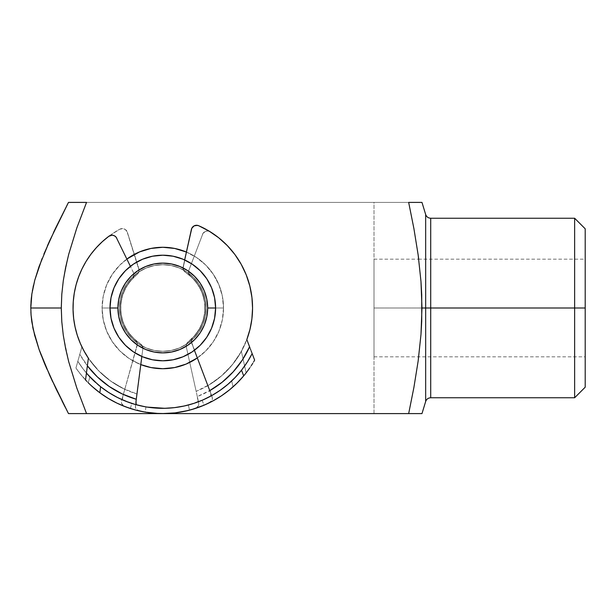 <?xml version="1.0" encoding="UTF-8"?>
<svg xmlns="http://www.w3.org/2000/svg" width="616" height="616" viewBox="0 0 616 616"><rect width="100%" height="100%" fill="white"/><g stroke="black" fill="none" stroke-linecap="round" stroke-linejoin="round"><path stroke-width="0.46" stroke-dasharray="3.08 2.31" d="M574.643 308L585.2 308L585.2 387.202L585.2 308L373.997 308L373.997 259.159L373.997 308L585.2 308L585.2 228.798L585.2 356.841L585.2 259.159L585.2 308L373.997 308L373.997 259.159L373.997 356.841L373.997 308L585.2 308L585.2 356.841L585.2 308L574.643 308L574.643 397.759L574.643 308L430.715 308L430.715 218.241L430.715 308L574.643 308L574.643 218.241L574.643 308M191.499 229.044L183.052 268.376L184.269 271.302L192.762 278.224L198.575 285.547L202.641 293.963L204.751 303.072L204.797 312.497L202.756 321.698L198.722 330.222L192.9 337.637A42.242 42.242 0 0 0 204.751 303.072A42.242 42.242 0 0 1 192.9 337.637L192.007 338.846L191.399 341.749L194.417 350.288L200.138 345.337L206.699 337.337L211.581 328.205L214.584 318.303L215.6 308A52.799 52.799 0 0 0 162.801 255.201A52.799 52.799 0 0 0 110.002 308L110.002 308A52.799 52.799 0 0 1 162.801 255.201A52.799 52.799 0 0 1 215.6 308L223.523 308A60.722 60.722 0 0 0 162.801 247.278A60.722 60.722 0 0 0 102.079 308L110.002 308L102.079 308A60.722 60.722 0 0 1 126.873 259.051L119.866 265.065L112.312 274.266L106.699 284.761L103.249 296.157L102.079 308L103.249 319.843L106.699 331.239L112.312 341.734L119.866 350.935L129.067 358.489L139.562 364.095L150.951 367.552L162.801 368.722L174.644 367.552L186.04 364.095L196.535 358.489L205.736 350.935L213.29 341.734L218.896 331.239L222.353 319.843L223.523 308L215.6 308A52.799 52.799 0 0 0 162.801 255.201A52.799 52.799 0 0 0 110.002 308A52.799 52.799 0 0 1 162.801 255.201A52.799 52.799 0 0 1 215.6 308A52.799 52.799 0 0 0 162.801 255.201A52.799 52.799 0 0 0 110.002 308A52.799 52.799 0 0 1 162.801 255.201A52.799 52.799 0 0 1 215.6 308A52.799 52.799 0 0 0 162.801 255.201A52.799 52.799 0 0 0 110.002 308L111.011 297.697L114.022 287.795L118.896 278.663L125.464 270.663L133.464 264.095L142.596 259.221L152.499 256.218L162.801 255.201L173.104 256.218L183.006 259.221L192.13 264.095L200.138 270.663L206.699 278.663L211.581 287.795L214.584 297.697L215.6 308L214.584 318.303L211.581 328.205L206.699 337.337L200.138 345.337L192.13 351.905L183.006 356.78L173.104 359.783L162.801 360.799L152.499 359.783L142.596 356.78L133.464 351.905L125.464 345.337L118.896 337.337L114.022 328.205L111.011 318.303L110.002 308L111.011 318.303L114.022 328.205L118.896 337.337L125.464 345.337L133.464 351.905L142.596 356.78L152.499 359.783L162.801 360.799L173.104 359.783L183.006 356.78L192.13 351.905L200.138 345.337L206.699 337.337L211.581 328.205L214.584 318.303L215.6 308L214.584 297.697L211.581 287.795L206.699 278.663L200.138 270.663L192.13 264.095L183.006 259.221L173.104 256.218L162.801 255.201L152.499 256.218L142.596 259.221L133.464 264.095L125.464 270.663L118.896 278.663L114.022 287.795L111.011 297.697L110.002 308A52.799 52.799 0 0 0 162.801 360.799A52.799 52.799 0 0 0 215.6 308A52.799 52.799 0 0 1 162.801 360.799A52.799 52.799 0 0 1 110.002 308A52.799 52.799 0 0 0 162.801 360.799A52.799 52.799 0 0 0 215.6 308A52.799 52.799 0 0 1 162.801 360.799A52.799 52.799 0 0 1 110.002 308A52.799 52.799 0 0 0 162.801 360.799A52.799 52.799 0 0 0 215.6 308L223.523 308L222.353 296.157L218.896 284.761L213.29 274.266L205.736 265.065L196.535 257.511L186.04 251.905L174.644 248.448L162.801 247.278L150.951 248.448L139.562 251.905L129.067 257.511L119.866 265.065L112.312 274.266L106.699 284.761L103.249 296.157L102.079 308L110.002 308L102.079 308A60.722 60.722 0 0 0 162.801 368.722A60.722 60.722 0 0 0 223.523 308L222.353 319.843L218.896 331.239L213.29 341.734L205.736 350.935L197.328 357.95A60.722 60.722 0 0 0 223.523 308L215.6 308A52.799 52.799 0 0 1 162.801 360.799A52.799 52.799 0 0 1 110.002 308L117.918 308A44.883 44.883 0 0 0 162.801 352.883A44.883 44.883 0 0 0 207.677 308L215.6 308A52.799 52.799 0 0 1 162.801 360.799A52.799 52.799 0 0 1 110.002 308A52.799 52.799 0 0 0 162.801 360.799A52.799 52.799 0 0 0 215.6 308A52.799 52.799 0 0 1 162.801 360.799A52.799 52.799 0 0 1 110.002 308A52.799 52.799 0 0 0 162.801 360.799A52.799 52.799 0 0 0 215.6 308A52.799 52.799 0 0 1 162.801 360.799A52.799 52.799 0 0 1 110.002 308A52.799 52.799 0 0 0 162.801 360.799A52.799 52.799 0 0 0 215.6 308A52.799 52.799 0 0 0 162.801 255.201A52.799 52.799 0 0 0 110.002 308A52.799 52.799 0 0 1 162.801 255.201A52.799 52.799 0 0 1 215.6 308L214.584 297.697L211.581 287.795L206.699 278.663L200.138 270.663L192.13 264.095L183.006 259.221L173.104 256.218L162.801 255.201L152.499 256.218L142.596 259.221L133.464 264.095L125.464 270.663L118.896 278.663L114.022 287.795L111.011 297.697L110.002 308L111.011 318.303L114.022 328.205L118.896 337.337L125.464 345.337L133.464 351.905L142.596 356.78L152.499 359.783L162.801 360.799L173.104 359.783L183.006 356.78L192.13 351.905L200.138 345.337L206.699 337.337L211.581 328.205L214.584 318.303L215.6 308L214.584 318.303L211.581 328.205L206.699 337.337L200.138 345.337L192.13 351.905L183.006 356.78L173.104 359.783L162.801 360.799L152.499 359.783L142.596 356.78L133.464 351.905L125.464 345.337L118.896 337.337L114.022 328.205L111.011 318.303L110.002 308L111.011 297.697L114.022 287.795L118.896 278.663L125.464 270.663L133.464 264.095L142.596 259.221L152.499 256.218L162.801 255.201L173.104 256.218L183.006 259.221L192.13 264.095L200.138 270.663L206.699 278.663L211.581 287.795L214.584 297.697L215.6 308A52.799 52.799 0 0 0 162.801 255.201A52.799 52.799 0 0 0 110.002 308A52.799 52.799 0 0 1 162.801 255.201A52.799 52.799 0 0 1 215.6 308L214.584 297.697L211.581 287.795L206.699 278.663L200.138 270.663L192.13 264.095L183.006 259.221L173.104 256.218L162.801 255.201L152.499 256.218L142.596 259.221L133.464 264.095L125.464 270.663L118.896 278.663L114.022 287.795L111.011 297.697L110.002 308L111.011 318.303L114.022 328.205L118.896 337.337L125.464 345.337L133.464 351.905L142.596 356.78L152.499 359.783L162.801 360.799L173.104 359.783L183.006 356.78L192.146 351.89M186.402 252.052A60.722 60.722 0 0 1 223.523 308L222.353 296.157L218.896 284.761L213.29 274.266L205.736 265.065L196.535 257.511L186.04 251.905M425.664 214.499L425.664 308L421.975 308L420.982 334.473L418.156 360.991L413.906 387.425L408.67 413.598L413.906 387.425L418.156 360.991L420.982 334.473L421.975 308L425.664 308L425.664 214.499L425.664 308L430.715 308L430.715 218.241M430.715 397.759L430.715 308L430.715 397.759L430.715 308L425.664 308L425.664 401.501M413.913 413.598L86.54 413.598L76.838 388.095L68.792 361.992L63.309 335.427L61.816 321.929L61.284 308.262L61.777 294.502L63.256 280.911L68.738 254.2L76.808 227.997L86.54 202.402L408.678 202.402L413.921 228.682L408.67 202.402L68.569 202.402M419.773 413.598L418.156 413.598L419.773 413.598M421.721 413.598L420.99 413.598M421.721 202.402L418.172 202.402M419.773 202.402L418.156 202.402L419.773 202.402M418.156 202.402L408.67 202.402M418.179 255.163L413.921 228.682L418.172 255.078L420.982 281.512L418.711 259.159L585.2 259.159M421.729 294.748L420.982 281.512L421.975 308L421.729 294.748M68.561 413.598L408.67 413.598L413.906 387.425M140.787 364.587L129.067 358.489L119.866 350.935L112.312 341.734L106.699 331.239L103.249 319.843L102.079 308A60.722 60.722 0 0 0 140.787 364.587M86.54 202.402L76.808 227.997L68.738 254.2L63.256 280.911L61.777 294.502L61.284 308.262L61.816 321.929L63.309 335.427L65.673 348.772L68.792 361.992L76.838 388.095L86.54 413.598L73.042 413.598M30.862 304.604L31.847 294.032L34.758 280.249L39.008 266.72L49.773 240.548L67.09 205.105M39.008 266.728L42.104 258.504M33.472 285.4L34.727 280.334M32.355 290.921L33.079 287.195M31.401 297.49L31.84 294.101M31.478 319.219L31.07 315.084M30.885 311.965L31.062 301.024M32.694 326.896L31.085 315.223L30.8 308.1M34.481 334.704L33.164 329.183M44.414 363.178L39.101 349.541L34.827 336.028L31.893 322.245M44.221 362.732L41.203 355.193M65.188 407.184L68.484 413.598L373.997 413.598L68.484 413.598L55.856 388.411L45.338 365.388M62.077 401.039L57.604 392.007M373.997 413.598L373.997 202.402L68.484 202.402L373.997 202.402L373.997 413.598M55.848 388.396L52.73 381.858M49.85 375.629L46.985 369.215M39.101 349.541L34.827 336.028M44.136 253.469L47.363 245.938M49.773 240.548L53.446 232.625M55.802 227.704L66.805 205.659M425.664 308L425.664 401.501L425.664 308M373.997 308L373.997 356.841L373.997 308M206.098 308A43.297 43.297 0 0 1 162.801 351.297A43.297 43.297 0 0 1 119.504 308A43.297 43.297 0 0 0 162.801 351.297A43.297 43.297 0 0 0 206.098 308A43.297 43.297 0 0 1 162.801 351.297A43.297 43.297 0 0 1 119.504 308A43.297 43.297 0 0 0 162.801 351.297A43.297 43.297 0 0 0 206.098 308L205.267 316.447L202.803 324.57L198.799 332.055L193.416 338.615L186.856 343.998L179.371 348.002L171.248 350.465L162.801 351.297L154.354 350.465L146.231 348.002L138.746 343.998L132.186 338.615L126.804 332.055L122.8 324.57L120.336 316.447L119.504 308L120.336 299.553L122.8 291.43L126.804 283.945L132.186 277.385L138.746 272.002L146.231 267.999L154.354 265.535L162.801 264.703L171.248 265.535L179.371 267.999L186.856 272.002L193.416 277.385L198.799 283.945L202.803 291.43L205.267 299.553L206.098 308A43.297 43.297 0 0 0 162.801 264.703A43.297 43.297 0 0 0 119.504 308A43.297 43.297 0 0 1 162.801 264.703A43.297 43.297 0 0 1 206.098 308L205.267 299.553L202.803 291.43L198.799 283.945L193.416 277.385L186.856 272.002L179.371 267.999L171.248 265.535L162.801 264.703L154.354 265.535L146.231 267.999L138.746 272.002L132.186 277.385L126.804 283.945L122.8 291.43L120.336 299.553L119.504 308L120.336 316.447L122.8 324.57L126.804 332.055L132.186 338.615L138.746 343.998L146.231 348.002L154.354 350.465L162.801 351.297L171.248 350.465L179.371 348.002L186.856 343.998L193.416 338.615L198.799 332.055L202.803 324.57L205.267 316.447L206.098 308L205.267 316.447L202.803 324.57L198.799 332.055L193.416 338.615L186.856 343.998L179.371 348.002L171.248 350.465L162.801 351.297L154.354 350.465L146.231 348.002L138.746 343.998L132.186 338.615L126.804 332.055L122.8 324.57L120.336 316.447L119.504 308L120.336 299.553L122.8 291.43L126.804 283.945L132.186 277.385L138.746 272.002L146.231 267.999L154.354 265.535L162.801 264.703L171.248 265.535L179.371 267.999L186.856 272.002L193.416 277.385L198.799 283.945L202.803 291.43L205.267 299.553L206.098 308A43.297 43.297 0 0 0 162.801 264.703A43.297 43.297 0 0 0 119.504 308A43.297 43.297 0 0 1 162.801 264.703A43.297 43.297 0 0 1 206.098 308L205.267 299.553L202.803 291.43L198.799 283.945L193.416 277.385L186.856 272.002L179.371 267.999L171.248 265.535L162.801 264.703L154.354 265.535L146.231 267.999L138.746 272.002L132.186 277.385L126.804 283.945L122.8 291.43L120.336 299.553L119.504 308L120.336 316.447L122.8 324.57L126.804 332.055L132.186 338.615L138.746 343.998L146.231 348.002L154.354 350.465L162.801 351.297L171.248 350.465L179.371 348.002L186.856 343.998L193.416 338.615L198.799 332.055L202.803 324.57L205.267 316.447L206.098 308M117.918 308L118.78 299.245L121.337 290.829L125.487 283.067L131.062 276.268L137.869 270.686L145.622 266.536L154.046 263.979L162.801 263.117L171.556 263.979L179.972 266.536L187.734 270.686L194.533 276.268L200.115 283.067L204.266 290.829L206.814 299.245L207.677 308L206.814 316.755L204.266 325.171L200.115 332.933L194.533 339.732L187.734 345.314L179.972 349.465L171.556 352.021L162.801 352.883L154.046 352.021L145.622 349.465L137.869 345.314L131.062 339.732L125.487 332.933L121.337 325.171L118.78 316.755L117.918 308L110.002 308A52.799 52.799 0 0 1 162.801 255.201A52.799 52.799 0 0 1 215.6 308L207.677 308A44.883 44.883 0 0 0 162.801 263.117A44.883 44.883 0 0 0 117.918 308M186.201 345.738A5.282 5.282 0 0 1 188.296 341.68A5.282 5.282 0 0 0 186.201 345.738L186.787 343.474L188.296 341.68A42.242 42.242 0 0 0 190.398 276.022A42.242 42.242 0 0 1 188.296 341.68L195.103 335.212L200.315 327.404L203.68 318.641L205.02 309.348L204.273 299.992L201.478 291.029L196.774 282.906L189.597 275.16L188.565 271.872A5.282 5.282 0 0 1 188.904 270.147A5.282 5.282 0 0 0 188.565 271.872A5.282 5.282 0 0 1 188.904 270.147L202.995 233.349L205.713 231.254L208.015 231.008L210.195 231.77A89.759 89.759 0 0 1 241.38 351.389A89.759 89.759 0 0 0 210.195 231.77L217.209 236.606L223.731 242.088L229.706 248.163L235.073 254.77L239.793 261.862L243.82 269.369L247.116 277.223L249.657 285.354L251.413 293.693L252.368 302.156L252.522 310.68L251.859 319.173L250.404 327.566L248.156 335.782L245.137 343.743L241.38 351.389L244.621 366.043A100.323 100.323 0 0 1 197.12 402.263L188.365 405.005A100.323 100.323 0 0 1 131.793 403.411L123.2 400.177A100.323 100.323 0 0 1 77.824 361.322L83.36 369.269L89.89 376.907A100.323 100.323 0 0 0 231.701 380.919L238.661 373.642L244.621 366.043L246.138 372.857L241.38 351.389L243.043 358.92L234.003 370.947L223.185 381.396L210.849 389.997L197.305 396.558L186.325 347.031L198.737 402.995L186.325 347.031A5.282 5.282 0 0 1 186.201 345.738L187.441 342.488L195.103 335.212L200.315 327.404L203.68 318.641L205.02 309.348L204.273 299.992L201.478 291.029L196.774 282.906L189.597 275.16L188.565 271.872A5.282 5.282 0 0 1 188.904 270.147L202.995 233.349L205.713 231.254L208.015 231.008L210.195 231.77L217.209 236.606L223.731 242.088L229.706 248.163L235.073 254.77L239.793 261.862L243.82 269.369L247.116 277.223L249.657 285.354L251.413 293.693L252.368 302.156L252.522 310.68L251.859 319.173L250.404 327.566L248.156 335.782L245.137 343.743L241.38 351.389L232.825 364.156L222.222 375.275L209.871 384.423L196.15 391.337L186.325 347.031A5.282 5.282 0 0 1 186.201 345.738A5.282 5.282 0 0 0 186.325 347.031A5.282 5.282 0 0 1 186.201 345.738M73.073 305.459A89.759 89.759 0 0 1 119.789 229.214A89.759 89.759 0 0 0 73.073 305.459L74.166 293.824L76.761 282.421L80.819 271.456L86.263 261.107L93.008 251.559L100.939 242.966L109.918 235.474L119.789 229.214L122.014 228.575L125.318 229.499L127.358 232.263L139.116 270.324L138.169 273.35L130.322 280.996L125.179 288.804L121.876 297.543L120.574 306.806A42.242 42.242 0 0 0 135.443 340.186A42.242 42.242 0 0 1 120.574 306.806L121.36 316.2L124.216 325.186L128.983 333.318L136.436 341.31L137.299 344.151L124.794 389.32L111.481 381.643L99.669 371.81L89.713 360.106L81.897 346.877L77.855 336.99L75.006 326.696L73.412 316.139L73.073 305.459L74.166 293.824L76.761 282.421L80.819 271.456L86.263 261.107L93.008 251.559L100.939 242.966L109.918 235.474L119.789 229.214L123.177 228.636L125.318 229.499L126.888 231.192L139.116 270.324L138.169 273.35L130.322 280.996L125.179 288.804L121.876 297.543L120.574 306.806L121.36 316.2L124.216 325.186L128.983 333.318L136.436 341.31L137.299 344.151L123.346 394.463L110.195 387.156L98.368 377.862L88.15 366.82L79.803 354.308L81.897 346.877L77.855 336.99L75.006 326.696L73.412 316.139L73.073 305.459A89.759 89.759 0 0 0 81.897 346.877L75.93 368.045L81.558 375.46L88.234 382.775A105.598 105.598 0 0 0 233.017 386.871L240.086 379.964L246.138 372.857A105.598 105.598 0 0 1 75.93 368.045L81.897 346.877A89.759 89.759 0 0 1 73.073 305.459M137.06 274.513A42.242 42.242 0 0 0 120.574 306.806A42.242 42.242 0 0 1 137.06 274.513A5.282 5.282 0 0 0 138.877 268.738L127.358 232.263L138.877 268.738A5.282 5.282 0 0 1 137.06 274.513M123.346 394.463L137.106 345.638L122.776 396.496L122.499 399.484L131.793 403.411L130.361 408.493L144.906 412.073L159.814 413.559L149.873 412.805L140.04 411.118L130.415 408.516L121.082 405.012L112.12 400.646L103.604 395.449L95.619 389.474L88.234 382.775L89.89 376.907L96.997 383.722L104.735 389.805L113.028 395.102L121.806 399.561L130.977 403.141L140.456 405.798L150.15 407.523L159.96 408.277L169.808 408.077L179.579 406.907L189.189 404.789L198.552 401.732L207.569 397.782L216.147 392.962L224.216 387.318L231.701 380.919L233.017 386.871L225.264 393.147L216.955 398.66L208.162 403.357L198.968 407.215L189.451 410.179L179.687 412.243L169.785 413.367L159.814 413.559L174.782 412.92L189.505 410.164L188.365 405.005L174.282 407.661L159.96 408.277L145.707 406.853L131.793 403.411L130.361 408.493L124.532 406.283L121.468 403.403L121.552 400.816L123.346 394.463A95.041 95.041 0 0 1 79.803 354.308L77.824 361.322A100.323 100.323 0 0 0 123.2 400.177L122.499 399.484L122.415 398.229L123.346 394.463M197.312 396.573L198.737 402.995L198.675 405.59L198.021 406.637L195.441 408.293L189.505 410.164L188.365 405.005L197.859 401.609L197.312 396.581M246.138 372.857L241.38 351.389A89.759 89.759 0 0 1 196.15 391.337L198.737 402.995L198.675 405.59L195.441 408.293L189.505 410.164A105.598 105.598 0 0 0 246.138 372.857L240.086 379.964L233.017 386.871L231.701 380.919L238.661 373.642L244.621 366.043L243.043 358.92A95.041 95.041 0 0 1 197.305 396.558L198.021 400.369L197.859 401.609L197.12 402.263A100.323 100.323 0 0 0 244.621 366.043L246.138 372.857M121.552 400.816L124.794 389.32A89.759 89.759 0 0 1 81.897 346.877L75.93 368.045A105.598 105.598 0 0 0 130.361 408.493L123.1 405.436L121.468 403.403L121.552 400.816M119.789 229.214A5.282 5.282 0 0 1 127.358 232.263A5.282 5.282 0 0 0 119.789 229.214M202.471 234.38A5.282 5.282 0 0 1 210.195 231.77A5.282 5.282 0 0 0 202.471 234.38M190.398 276.022A5.282 5.282 0 0 1 188.565 271.872A5.282 5.282 0 0 0 190.398 276.022M135.443 340.186A5.282 5.282 0 0 1 137.106 345.638A5.282 5.282 0 0 0 135.443 340.186M89.89 376.907L88.234 382.775L79.726 373.196L75.93 368.045L77.824 361.322L83.36 369.269L89.89 376.907M141.842 356.464L142.82 348.956A5.282 5.282 0 0 0 140.386 343.805A5.282 5.282 0 0 1 142.827 347.663L142.05 345.453L140.386 343.805A42.242 42.242 0 0 1 132.479 278.586A42.242 42.242 0 0 0 140.386 343.805L133.033 337.968L127.15 330.653L123.023 322.222L120.867 313.082L120.782 303.696L122.769 294.517L126.734 286.009L133.195 277.662L133.934 274.297A5.282 5.282 0 0 0 133.441 272.611A5.282 5.282 0 0 1 133.934 274.297A5.282 5.282 0 0 0 133.441 272.611L130.392 266.312M246.223 274.875A89.759 89.759 0 0 0 241.233 264.349L234.889 254.516L227.319 245.599A89.759 89.759 0 0 0 218.665 237.745L209.055 231.077L198.668 225.718L196.396 225.279L194.156 225.849L191.776 228.32A5.282 5.282 0 0 0 191.399 229.414L183.052 268.376L184.269 271.302L192.762 278.224L198.575 285.547L202.641 293.963L204.751 303.072L204.797 312.497L202.756 321.698L198.722 330.222L192.007 338.846L191.399 341.749L207.854 385.631L220.436 376.807L231.331 365.973L240.209 353.43L246.824 339.562L249.98 329.36L251.898 318.849L252.56 308.192M252.56 308.162A89.759 89.759 0 0 0 251.944 297.528L249.827 286.032L246.238 274.905L241.226 264.341M227.319 245.599L218.665 237.745M184.661 259.937L183.16 266.774A5.282 5.282 0 0 0 185.478 272.364A42.242 42.242 0 0 1 204.751 303.072A42.242 42.242 0 0 0 185.478 272.364A5.282 5.282 0 0 1 183.16 266.774L184.661 259.937M145.299 412.142L145.245 412.127A105.598 105.598 0 0 0 204.011 405.228L209.617 402.51L212.412 399.368L212.104 396.796L209.948 391.137M209.756 390.636L207.854 385.631A89.759 89.759 0 0 0 251.898 318.903M194.417 350.288L191.73 343.212L194.417 350.288M251.259 355.324A100.323 100.323 0 0 0 252.16 353.592L252.113 353.461M136.198 399.792L135.42 405.805L135.705 408.377L136.452 409.363L139.17 410.787L145.245 412.127L145.923 406.891A100.323 100.323 0 0 0 202.133 400.292L203.95 405.251M86.764 373.442A100.323 100.323 0 0 0 87.703 374.52M95.403 382.305A100.323 100.323 0 0 0 100.624 386.733A100.323 100.323 0 0 0 100.662 386.763A100.323 100.323 0 0 1 95.403 382.305M109.848 235.674L102.287 241.703L96.273 247.74L90.86 254.316L86.094 261.377L82.02 268.861L78.679 276.692L76.084 284.808L74.282 293.139L73.266 301.594L73.065 310.11L73.666 318.611L75.075 327.011A89.759 89.759 0 0 0 77.277 335.243L80.242 343.228L83.953 350.897L88.373 358.173L98.021 370.131L109.571 380.272L122.676 388.296L136.96 393.963L136.267 399.26M136.136 400.269L135.381 407.184L135.705 408.377L137.614 410.164L145.245 412.127L145.923 406.891M77.293 335.296A89.759 89.759 0 0 0 80.226 343.189M92.192 386.525A105.598 105.598 0 0 0 94.579 388.604A105.598 105.598 0 0 1 85.532 379.98L87.025 368.499M87.38 365.827L87.888 361.877M243.69 375.883A105.598 105.598 0 0 0 254.639 360.121A105.598 105.598 0 0 1 249.696 367.998M85.532 379.98A105.598 105.598 0 0 0 90.059 384.553M90.067 384.561A105.598 105.598 0 0 0 92.192 386.517M116.894 403.103A105.598 105.598 0 0 0 126.018 406.983A105.598 105.598 0 0 1 116.894 403.103M248.156 343.066L249.572 346.777M250.011 347.932L250.442 349.064M250.527 349.295L254.439 359.582M251.905 318.803A89.759 89.759 0 0 0 252.56 308.223M88.373 358.173A89.759 89.759 0 0 0 136.96 393.963L142.82 348.956A5.282 5.282 0 0 0 142.827 347.663L141.31 344.536L133.033 337.968L127.15 330.653L123.023 322.222L120.867 313.082L120.782 303.696L122.769 294.517L126.734 286.009L133.195 277.662L133.934 274.297A5.282 5.282 0 0 0 133.441 272.611L116.771 238.184L115.331 236.375L113.259 235.358A5.282 5.282 0 0 1 116.771 238.184M112.497 235.227L110.949 235.312M75.075 327.011L77.277 335.243M147.147 407.091L158.404 408.223M161.769 408.316L174.505 407.638L187.048 405.343M190.298 404.473L200.985 400.77M191.43 409.648L188.219 410.495M161.823 413.598L158.505 413.513M202.133 400.292L204.011 405.228L210.972 401.54L211.927 400.492L212.458 398.136L210.118 391.584M210.403 396.304L208.909 397.097M211.019 394.302L211.034 395.557M136.96 404.935L138.592 405.359M86.471 372.803L86.533 372.341M86.533 372.295L86.602 371.779M87.079 368.129L87.179 367.367M136.529 397.289L136.236 399.507M209.848 390.867L207.854 385.631M250.119 348.233L250.389 348.925M250.951 350.412L251.097 350.797M251.705 352.383L251.882 352.86M251.905 352.914L252.067 353.353M229.499 389.874A105.598 105.598 0 0 1 221.521 395.772M194.156 225.849A5.282 5.282 0 0 0 192.385 227.319M192.377 227.335A5.282 5.282 0 0 0 191.776 228.313M132.479 278.586A5.282 5.282 0 0 0 133.934 274.297A5.282 5.282 0 0 1 132.479 278.586M192.9 337.637A5.282 5.282 0 0 0 191.73 343.212A5.282 5.282 0 0 1 192.9 337.637M142.82 348.956A5.282 5.282 0 0 0 142.827 347.663A5.282 5.282 0 0 1 142.82 348.956M373.997 259.159L418.711 259.159M373.997 356.841L585.2 356.841"/><path stroke-width="0.92" d="M585.2 228.798L574.643 218.241L574.643 308L574.643 218.241L430.715 218.241L430.715 308L585.2 308L585.2 228.798L585.2 387.202L585.2 308L574.643 308L574.643 397.759L574.643 308L430.715 308L430.715 218.241L430.715 308L425.664 308L425.664 214.499L425.664 308L421.975 308L420.982 334.473L418.156 360.991L413.906 387.425L408.67 413.598L413.913 413.598L162.963 413.598L421.729 413.598M126.873 259.051A60.722 60.722 0 0 1 186.402 252.052L174.644 248.448L162.801 247.278L150.951 248.448L139.562 251.905L126.873 259.051M421.729 202.402L408.67 202.402L413.921 228.682L418.172 255.078L420.982 281.512L421.975 308L430.715 308L430.715 397.759C428.212 397.905 426.526 399.153 425.664 401.501L425.664 214.499C426.526 216.847 428.212 218.095 430.715 218.241M67.09 205.105L68.484 202.402L76.63 202.402L68.484 202.402L49.788 240.51L39.031 266.659L34.773 280.172L31.863 293.94L31.07 300.931L30.8 308L61.284 308L61.8 294.279L63.286 280.719L65.65 267.321L68.776 254.077L76.823 227.935L86.54 202.402L76.63 202.402L86.54 202.402L76.823 227.935L68.776 254.077L65.65 267.321L63.286 280.719L61.8 294.279L61.284 308L30.8 308L31.077 315.13L33.141 329.098L39.085 349.48L49.85 375.629L68.484 413.598L86.54 413.598L76.815 388.034L68.753 361.861L65.635 348.618L63.279 335.235L61.793 321.698L61.284 308L61.793 321.698L63.279 335.235L65.635 348.618L68.753 361.861L76.815 388.034L86.54 413.598L68.484 413.598L55.848 388.396L44.206 362.685L39.085 349.48L34.481 334.704M413.906 387.425L418.156 360.991L420.982 334.473L421.729 321.229L421.729 294.748L420.982 281.512L418.172 255.078L413.921 228.682L408.67 202.402L418.156 202.402M418.711 259.159L418.179 255.163M420.99 413.598L413.913 413.598M162.655 413.598L86.54 413.598L162.655 413.598M408.67 202.402L418.172 202.402M197.328 357.95L186.04 364.095L174.644 367.552L162.801 368.722L150.951 367.552L140.787 364.587A60.722 60.722 0 0 0 197.328 357.95M66.805 205.659L68.484 202.402L86.54 202.402M49.773 240.548L47.363 245.938M42.104 258.504L34.773 280.172L32.355 290.921M39.008 266.72L34.773 280.18M33.079 287.195L33.472 285.4M31.07 301.008L31.401 297.49M30.8 308.115L30.862 304.604M31.07 315.084L30.885 311.965M31.87 322.13L31.478 319.219M33.164 329.183L32.694 326.896M44.221 362.732L45.338 365.388M41.203 355.193L39.224 349.88M65.188 407.184L62.077 401.039M57.604 392.007L55.848 388.396M73.042 413.598L68.561 413.598M68.484 202.402L55.802 227.704L43.898 254.054M31.863 293.94L30.8 308L31.077 315.13L31.878 322.16L34.812 335.959M52.73 381.858L49.865 375.66M46.985 369.215L44.414 363.178M53.446 232.625L55.802 227.704M425.664 308L425.664 401.501L425.664 308M192.13 351.905L183.006 356.78L173.104 359.783L162.801 360.799L152.499 359.783L142.596 356.78L133.464 351.905L125.464 345.337L118.896 337.337L114.022 328.205L111.011 318.303L110.002 308A52.799 52.799 0 0 1 162.801 255.201A52.799 52.799 0 0 1 215.6 308L207.677 308A44.883 44.883 0 0 1 162.801 352.883A44.883 44.883 0 0 1 117.918 308L110.002 308A52.799 52.799 0 0 0 162.801 360.799A52.799 52.799 0 0 0 215.6 308A52.799 52.799 0 0 1 162.801 360.799A52.799 52.799 0 0 1 110.002 308L111.011 297.697L114.022 287.795L118.896 278.663L125.464 270.663L133.464 264.095L142.596 259.221L152.499 256.218L162.801 255.201L173.104 256.218L183.006 259.221L192.13 264.095L200.138 270.663L206.699 278.663L211.581 287.795L214.584 297.697L215.6 308L214.584 318.303L211.581 328.205L206.699 337.337L200.138 345.337L192.13 351.905L194.417 350.288L209.756 390.629L222.207 382.19L233.164 371.887L242.365 359.983L249.572 346.777L246.824 339.562L249.98 329.36L251.898 318.849L252.56 308.192L251.944 297.528A89.759 89.759 0 0 0 246.223 274.875M207.677 308L206.814 299.245L204.266 290.829L200.115 283.067L194.533 276.268L187.734 270.686L179.972 266.536L171.556 263.979L162.801 263.117L154.046 263.979L145.622 266.536L137.869 270.686L131.062 276.268L125.487 283.067L121.337 290.829L118.78 299.245L117.918 308L118.78 316.755L121.337 325.171L125.487 332.933L131.062 339.732L137.869 345.314L145.622 349.465L154.046 352.021L162.801 352.883L171.556 352.021L179.972 349.465L187.734 345.314L194.533 339.732L200.115 332.933L204.266 325.171L206.814 316.755L207.677 308L215.6 308A52.799 52.799 0 0 0 162.801 255.201A52.799 52.799 0 0 0 110.002 308L117.918 308A44.883 44.883 0 0 1 162.801 263.117A44.883 44.883 0 0 1 207.677 308M241.233 264.349A89.759 89.759 0 0 0 227.312 245.591L218.665 237.745A89.759 89.759 0 0 0 198.668 225.718A89.759 89.759 0 0 1 251.944 297.528L249.827 286.032L246.238 274.905L241.226 264.341L234.889 254.516L227.319 245.599M197.559 225.371L194.156 225.849L191.776 228.32L184.661 259.937L191.399 229.422A5.282 5.282 0 0 0 191.399 229.422A5.282 5.282 0 0 1 198.668 225.718L196.396 225.279M252.56 308.192L251.944 297.528A89.759 89.759 0 0 1 246.824 339.562L250.119 348.233M218.665 237.745L209.055 231.077L198.668 225.718A5.282 5.282 0 0 0 194.156 225.849L195.249 225.441M191.776 228.313A5.282 5.282 0 0 0 191.769 228.32L191.399 229.422M209.948 391.137L209.756 390.629A95.041 95.041 0 0 0 249.572 346.777L248.156 343.066M207.854 385.631L209.756 390.629M251.929 352.983L254.639 360.121L252.16 353.592L247.347 361.992L241.526 370.185A100.323 100.323 0 0 1 100.631 386.733A100.323 100.323 0 0 0 100.631 386.733L97.944 384.538A100.323 100.323 0 0 0 97.952 384.538L87.703 374.52A100.323 100.323 0 0 0 95.403 382.305A100.323 100.323 0 0 1 86.433 373.057A100.323 100.323 0 0 0 86.764 373.442L86.433 373.057L85.532 379.98L86.525 372.395M203.265 399.799L210.403 396.311A100.323 100.323 0 0 0 211.696 395.595M211.781 395.549A100.323 100.323 0 0 0 220.051 390.382A100.323 100.323 0 0 1 212.12 395.357M220.12 390.328A100.323 100.323 0 0 0 227.858 384.369A100.323 100.323 0 0 1 220.12 390.328M227.905 384.322A100.323 100.323 0 0 0 241.495 370.216A100.323 100.323 0 0 1 227.905 384.322M221.521 395.772A105.598 105.598 0 0 1 204.011 405.228A105.598 105.598 0 0 0 243.69 375.883L241.526 370.185A100.323 100.323 0 0 0 251.259 355.324A100.323 100.323 0 0 1 241.526 370.185L235.05 377.6L227.881 384.346L220.081 390.359L211.735 395.572L202.918 399.946L193.717 403.442L184.215 406.006L174.505 407.638L164.68 408.3L147.147 407.091M200.985 400.77L202.918 399.946M135.535 404.543A100.323 100.323 0 0 0 136.96 404.935L144.868 406.706M100.662 386.763A100.323 100.323 0 0 0 117.148 397.335A100.323 100.323 0 0 1 100.662 386.763M145.076 406.745L135.489 404.527L126.157 401.386L117.179 397.351A100.323 100.323 0 0 0 126.118 401.37A100.323 100.323 0 0 1 117.209 397.366L108.647 392.446L100.631 386.733L99.838 392.777L94.579 388.604A105.598 105.598 0 0 0 116.894 403.103L126.057 406.999L135.559 410.025L145.299 412.142L155.201 413.328L165.173 413.575L175.121 412.882L184.954 411.249L194.594 408.701L203.95 405.251L212.944 400.939L221.483 395.795L229.506 389.866L236.929 383.214L243.69 375.883A105.598 105.598 0 0 1 99.838 392.777L108.116 398.336L116.886 403.095A105.598 105.598 0 0 1 94.579 388.604L90.067 384.553A105.598 105.598 0 0 0 90.067 384.561M126.195 401.401A100.323 100.323 0 0 0 135.443 404.52A100.323 100.323 0 0 1 126.195 401.401M92.192 386.517A105.598 105.598 0 0 0 92.192 386.525L99.838 392.777L100.631 386.733L93.047 380.103L86.433 373.057L86.533 372.326L86.463 372.865M86.956 369.069L87.38 365.827L97.444 377L109.155 386.448L122.199 393.932L136.267 399.26L136.198 399.792M137.06 404.966L136.159 404.35L136.005 401.347L141.842 356.464L136.529 397.289M130.392 266.312L116.154 237.199L114.353 235.751L112.104 235.204L108.847 236.267A89.759 89.759 0 0 0 75.075 327.011L77.277 335.243A89.759 89.759 0 0 0 77.293 335.296M80.226 343.189A89.759 89.759 0 0 0 88.373 358.173A89.759 89.759 0 0 1 108.847 236.267L102.287 241.703L96.273 247.74L90.86 254.316L86.094 261.377L82.02 268.861L78.679 276.692L76.084 284.808L74.282 293.139L73.266 301.594L73.065 310.11L73.666 318.611L75.075 327.011M87.179 367.367L86.533 372.295M85.863 380.334L86.802 381.319L85.863 380.334M126.018 406.983A105.598 105.598 0 0 0 145.245 412.127A105.598 105.598 0 0 1 126.018 406.983M88.234 382.775L90.067 384.553L88.234 382.775M245.846 373.234L243.69 375.883L245.846 373.234M249.696 368.006L247.863 370.578L249.696 368.006M252.675 363.448L251.32 365.588L252.675 363.448M254.408 360.529L253.73 361.7L254.408 360.529M250.442 349.064L250.743 349.857M77.277 335.243L80.242 343.228L83.953 350.897L88.373 358.173L87.38 365.827A95.041 95.041 0 0 0 136.267 399.26L141.842 356.464M112.104 235.204L113.259 235.358A5.282 5.282 0 0 0 108.847 236.267A5.282 5.282 0 0 1 116.771 238.184L116.154 237.199A5.282 5.282 0 0 0 116.147 237.199M110.949 235.312L109.848 235.674M158.404 408.223L161.769 408.316M187.048 405.343L190.298 404.473M203.95 405.251L191.43 409.648M188.219 410.495L175.121 412.882L161.823 413.598M158.505 413.513L145.299 412.142M209.178 396.958L202.133 400.292M210.403 396.311L211.034 395.557L210.302 396.358M136.267 399.26L135.89 403.118L136.159 404.35L136.96 404.935M145.923 406.891L138.292 405.282M86.602 371.779L86.825 370.077M87.888 361.885L88.373 358.173M136.236 399.507L136.136 400.269M210.118 391.584L209.848 390.867M251.097 350.797L251.705 352.383M249.696 367.998A105.598 105.598 0 0 1 229.499 389.874M211.034 395.557L211.019 394.302M249.572 346.777L250.011 347.932M86.533 372.326L87.38 365.827M254.639 360.121L252.16 353.592L247.347 361.992L241.526 370.185L243.69 375.883M90.067 384.553L92.192 386.525M86.433 373.057L85.532 379.98M87.703 374.52L86.764 373.442M430.715 397.759L574.643 397.759L585.2 387.202M421.975 413.598L425.664 401.501M421.975 202.402L425.664 214.499"/></g></svg>

